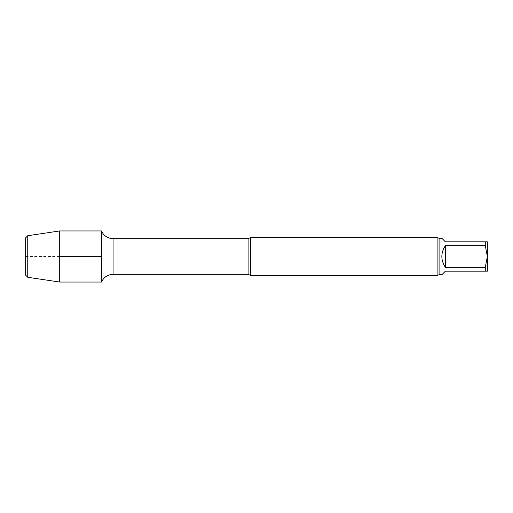 <?xml version="1.0" encoding="UTF-8"?>
<svg xmlns="http://www.w3.org/2000/svg" width="513" height="513" viewBox="0 0 513 513"><rect width="100%" height="100%" fill="white"/><g stroke="black" fill="none" stroke-linecap="round" stroke-linejoin="round"><path stroke-width="0.38" stroke-dasharray="2.56 1.92" d="M485.292 245.656L487.35 256.5L485.292 267.344L485.292 271.191L487.35 271.191L487.35 241.809L485.292 241.809L485.292 245.656L445.38 245.656L445.38 267.344C443.033 264.105 441.847 260.495 441.808 256.5C441.847 252.505 443.033 248.895 445.38 245.656M441.808 274.756L445.38 271.191L485.292 271.191M485.292 241.809L445.38 241.809L441.808 238.244M485.292 267.344L445.38 267.344M101.465 230.946L101.465 282.054L101.465 230.946M437.121 237.615L437.121 275.385M250.543 237.615L250.543 275.385M25.65 237.82L25.65 275.18M27.747 235.724L27.747 277.276M59.707 230.946L59.707 282.054M25.65 256.5L59.707 256.5M439.083 238.244L439.083 274.756M113.072 238.66L113.072 274.34M248.106 238.66L248.106 274.34"/><path stroke-width="0.77" d="M485.292 241.809L487.35 241.809L487.35 256.5L485.292 245.656L485.292 241.809L445.38 241.809L441.808 238.244L439.083 238.244L437.121 237.615L250.543 237.615L250.543 275.385L248.106 274.34L248.106 238.66L113.072 238.66C107.659 238.417 103.786 235.845 101.465 230.946L59.707 230.946L59.707 282.054L27.747 277.276L27.747 235.724L59.707 230.946M485.292 267.344L487.35 256.5L487.35 271.191L485.292 271.191L485.292 267.344L445.38 267.344L445.38 245.656C440.667 252.883 440.667 260.117 445.38 267.344M485.292 271.191L445.38 271.191L441.808 274.756L439.083 274.756L439.083 238.244M485.292 245.656L445.38 245.656M248.106 274.34L113.072 274.34C107.659 274.583 103.786 277.155 101.465 282.054L101.465 230.946L101.465 282.054L59.707 282.054M439.083 274.756L437.121 275.385L437.121 237.615M437.121 275.385L250.543 275.385M27.747 277.276L25.65 275.18L25.65 237.82L27.747 235.724M59.707 256.5L101.465 256.5M113.072 274.34L113.072 238.66M248.106 238.66L250.543 237.615"/></g></svg>
